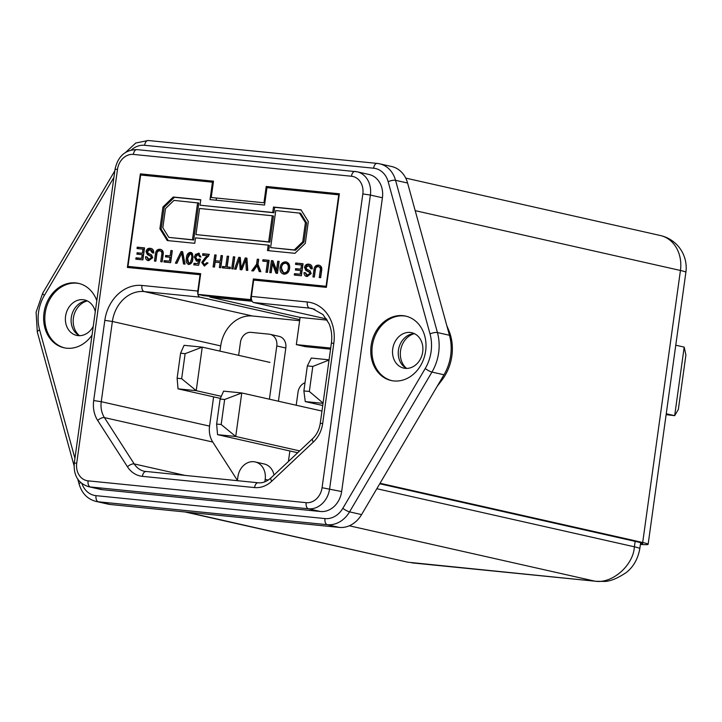 <?xml version="1.0" encoding="UTF-8"?>
<svg xmlns="http://www.w3.org/2000/svg" width="722" height="722" viewBox="0 0 722 722"><rect width="100%" height="100%" fill="white"/><g stroke="black" fill="none" stroke-linecap="round" stroke-linejoin="round"><path stroke-width="1.08" d="M329.07 359.827L311.299 358.049L307.346 365.901L303.881 390.927L305.262 401.576L323.032 403.354M323.068 403.084L309.332 391.468L312.797 366.442L329.042 360.043M303.881 390.927L309.332 391.468M307.346 365.901L312.797 366.442M322.725 405.511L305.262 401.576M136.774 268.385L127.975 266.4L200.671 273.674L197.801 294.35L250.507 299.621L253.377 278.945L326.515 286.327M326.073 286.228L338.753 194.823L266.969 187.639L264.55 205.048L210.03 199.597L212.448 182.188L140.655 175.004L127.975 266.4M150.104 259.523L148.461 259.18L150.104 259.523L152.477 257.944L152.261 256.842L148.542 254.839L147.207 251.761C147.875 249.424 149.255 248.359 151.34 248.567L150.14 248.296C152.64 248.512 153.84 250.092 153.741 253.025L152.324 252.88L150.005 249.686L147.423 251.554L148.272 253.278L151.575 254.956L152.703 257.7L148.759 260.642C146.629 260.48 145.546 259.18 145.537 256.725L146.954 256.87L148.894 259.252L151.268 257.673L151.06 256.572L147.342 254.568L146.006 251.491C146.665 249.153 148.046 248.088 150.14 248.296L150.898 248.413M153.533 253.007L151.602 250.02L150.005 249.686M145.537 256.725L146.737 256.996L148.777 260.642L148.127 260.543M170.897 250.525L172.314 250.669L170.645 262.673L163.966 262.005L164.156 260.624L169.426 261.147L169.959 257.303L165.464 256.851L165.654 255.462L170.148 255.913L170.897 250.525L172.296 250.814M188.776 264.487C186.42 263.521 185.635 261.391 186.402 258.079C186.556 254.713 187.91 252.799 190.464 252.33L192.539 253.711L192.828 258.729C192.675 262.095 191.321 264.017 188.776 264.487L188.379 264.423M207.467 255.75L202.566 255.254L202.783 253.72L209.335 254.37L202.99 262.537L204.543 264.667L206.745 262.7L208.008 262.979L204.326 266.048L201.7 262.42L205.165 257.772L207.467 255.75L208.676 256.021L206.366 258.043L205.165 257.772M205.256 264.821L204.29 264.622L205.752 264.938L207.945 262.97L206.745 262.7M227.204 256.166L228.612 256.301L227.141 266.923L230.354 267.248L230.165 268.629L222.322 267.844L222.511 266.463L225.724 266.779L227.204 256.166L228.594 256.454M245.245 257.971L246.915 258.133L247.772 270.389L246.31 270.245L245.805 259.721L241.87 269.802L240.173 269.631L239.37 259.081L235.995 269.216L234.533 269.071L238.729 257.312L240.282 257.474L241.229 268.268L245.245 257.971L246.924 258.286M262.934 259.74L269.107 260.353L267.438 272.365L266.03 272.221L267.501 261.599L262.745 261.12L262.934 259.74L269.089 260.507M286.787 262.104L285.713 261.86C288.665 262.51 289.973 264.667 289.639 268.331C289.053 272.167 287.175 274.107 283.999 274.17C280.984 273.494 279.685 271.282 280.1 267.519C280.732 263.801 282.6 261.915 285.713 261.86L286.246 261.942M283.999 274.17L283.448 274.089M308.601 275.38L306.958 275.037L308.601 275.38L310.974 273.8L310.758 272.708L307.04 270.705L305.704 267.627C306.372 265.281 307.752 264.216 309.837 264.423L308.637 264.153C311.137 264.378 312.337 265.958 312.238 268.882L310.821 268.746L308.899 265.615L305.929 267.411L306.769 269.144L310.081 270.822L311.2 273.566L307.256 276.499C305.126 276.345 304.043 275.037 304.034 272.591L305.451 272.736L307.401 275.109L309.765 273.53L309.558 272.438L305.839 270.425L304.503 267.348C305.171 265.01 306.543 263.945 308.637 264.153L309.395 264.279M304.034 272.591L305.235 272.862L307.274 276.499L306.624 276.4M195.509 237.854L268.205 245.128L267.447 250.57L294.973 253.323L305.307 243.323L308.321 221.564L301.011 209.804L273.485 207.043L272.736 212.485L200.039 205.21L200.788 199.768L173.262 197.016L162.937 207.015L159.914 228.775L167.224 240.543L194.75 243.296L195.509 237.854M314.169 277.04L315.108 270.281C315.433 266.959 316.958 265.335 319.675 265.407L318.465 265.136C321.173 265.561 322.22 267.447 321.615 270.777L320.658 277.69L319.25 277.546L320.198 270.714C320.712 268.467 320.108 267.122 318.366 266.689C316.462 266.653 315.451 267.826 315.306 270.227L314.359 277.058L312.951 276.914L313.908 270.01C314.232 266.689 315.758 265.064 318.465 265.136L319.142 265.245M319.936 267.023L318.366 266.689M295.713 263.016L303.041 263.747L301.381 275.759L294.305 275.046L294.504 273.665L300.153 274.234L300.668 270.533L295.397 270.01L295.587 268.62L300.857 269.153L301.435 264.992L295.524 264.405L295.713 263.016L303.023 263.9M277.717 261.22L279.134 261.355L277.465 273.367L275.975 273.214L272.411 263.774L271.174 272.736L269.757 272.591L271.418 260.588L272.916 260.732L276.481 270.172L277.717 261.22L279.116 261.508M257.267 259.171L258.684 259.315L257.98 264.396L260.877 271.707L259.198 271.535L257.068 265.786L253.422 270.958L251.743 270.786L256.563 264.261L257.267 259.171L258.666 259.46M233.368 256.779L234.785 256.924L233.125 268.927L231.708 268.783L233.368 256.779L234.767 257.068M221.031 255.543L222.448 255.687L220.779 267.691L219.362 267.546L220.048 262.627L215.165 262.14L214.479 267.059L213.071 266.923L214.732 254.911L216.149 255.056L215.355 260.75L220.237 261.238L221.031 255.543L222.421 255.832M198.27 253.106L200.915 256.806L199.606 256.833L198.072 254.496L195.662 257.086L197.314 259.884L199.182 258.972L200.445 259.261L198.559 265.317L193.803 264.839L194.019 263.295L197.729 263.665L198.667 260.606L196.429 261.174L194.362 257.05L195.527 254.315L199.073 253.287M200.815 257.104L199.534 254.812L198.072 254.496M197.945 260.019L196.989 259.83L198.523 260.155L200.382 259.243L199.182 258.972M181.123 251.554L182.657 251.707L185.031 264.117L183.505 263.963L181.682 253.088L176.944 263.304L175.41 263.151L181.123 251.554L182.684 251.861M155.672 261.174L156.611 254.415C156.936 251.103 158.461 249.478 161.177 249.55L159.968 249.28C162.676 249.704 163.723 251.581 163.118 254.92L162.161 261.824L160.744 261.689L161.692 254.857C162.215 252.61 161.611 251.265 159.869 250.832C157.965 250.787 156.954 251.969 156.809 254.37L155.862 261.193L154.454 261.057L155.41 254.144C155.735 250.832 157.252 249.207 159.968 249.28L160.645 249.388M161.439 251.157L159.869 250.832M137.216 247.159L144.544 247.89L142.884 259.893L135.808 259.189L136.007 257.808L141.656 258.368L142.171 254.676L136.9 254.144L137.09 252.763L142.36 253.287L142.938 249.135L137.027 248.539L137.216 247.159L144.526 248.043M338.753 194.823L339.205 194.922M253.377 278.945L262.167 280.93M213.342 182.386L212.448 182.188M330.703 348.058L296.327 344.62L305.352 346.659L330.55 349.177M296.327 344.62L300.099 317.418L327.283 320.135M300.099 317.418L209.84 297.067L252.168 301.3M209.84 297.067L209.94 296.318M197.801 294.35L203.821 295.704L251.779 300.505M251.581 299.865L250.507 299.621M216.365 198.667L216.149 200.202M200.77 199.922L174.471 197.286L164.138 207.286L161.114 229.045L168.325 240.652M161.114 229.045L159.914 228.775M164.138 207.286L162.937 207.015M174.471 197.286L173.262 197.016M301.11 209.967L274.694 207.322L273.936 212.755L200.039 205.21M273.936 212.755L272.736 212.485M274.694 207.322L273.485 207.043M268.205 245.128L269.405 245.399L268.674 250.696M168.831 237.394L193.686 240.029L198.812 203.035L173.966 200.4L165.473 208.613L162.82 227.728L168.831 237.394L192.476 239.758L197.611 202.765M270.624 247.583L295.478 250.218L303.962 242.005L306.615 222.89L300.614 213.225L275.759 210.58L270.624 247.583L294.278 249.947L302.762 241.735L305.415 222.62L299.404 212.954M195.96 234.587L269.857 242.141L273.485 216.022L272.275 215.752L199.579 208.477L195.96 234.587L268.656 241.87L272.275 215.752M269.857 242.141L268.656 241.87M303.962 242.005L302.762 241.735M306.615 222.89L305.415 222.62M295.478 250.218L294.278 249.947M193.686 240.029L192.476 239.758M315.108 270.281L313.908 270.01M320.469 277.672L321.398 270.985C321.922 268.737 321.308 267.393 319.566 266.959M312.03 268.864L310.099 265.886L308.899 265.615M310.974 273.8L309.765 273.53M310.758 272.708L309.558 272.438M307.04 270.705L305.839 270.425M305.704 267.627L304.503 267.348M295.533 275.172L295.704 273.936L294.504 273.665M295.704 273.936L300.153 274.234M301.363 274.504L301.877 270.804L300.668 270.533M296.625 270.127L296.796 268.891L295.587 268.62M296.796 268.891L300.857 269.153M302.067 269.423L302.644 265.263L301.435 264.992M296.751 264.523L296.923 263.286M284.071 274.18L281.309 267.79L280.1 267.519M281.309 267.79C281.932 264.072 283.809 262.185 286.914 262.131M284.694 272.907L285.389 273.06C287.771 272.916 289.116 271.382 289.432 268.449C289.784 265.714 288.89 264.072 286.733 263.521M285.01 272.997L284.179 272.79C286.571 272.645 287.916 271.111 288.222 268.178C288.583 265.443 287.681 263.801 285.524 263.25C283.223 263.377 281.887 264.857 281.517 267.672C281.102 270.479 281.995 272.185 284.179 272.79L285.389 273.06M289.432 268.449L288.222 268.178M287.121 263.584L285.524 263.25M277.122 273.331L273.62 264.044L272.411 263.774M270.985 272.717L272.627 260.859L271.418 260.588M278.927 261.49L277.681 270.443L276.481 270.172M267.248 272.338L268.701 261.869L267.501 261.599M263.972 261.247L264.144 260.01M260.344 271.652L258.268 266.057L257.068 265.786M253.052 270.921L257.763 264.532L256.563 264.261M257.763 264.532L258.467 259.442M247.511 270.371L247.005 259.992L245.805 259.721M241.356 269.748L240.778 263.747L239.569 263.476M240.778 263.747L240.652 261.653M240.444 259.324L239.37 259.081M235.787 269.198L239.018 260.137M239.397 259.09L239.93 257.583L238.729 257.312M242.366 268.521L241.229 268.268M245.859 259.74L246.446 258.241M232.926 268.909L234.578 257.05M230.336 267.393L227.141 266.923M223.549 267.97L223.721 266.734L222.511 266.463M223.721 266.734L225.724 266.779M226.934 267.05L228.405 256.436M220.589 267.672L221.257 262.898L220.048 262.627M214.29 267.041L215.932 255.182L214.732 254.911M220.237 261.238L215.355 260.75M221.446 261.508L222.232 255.814M203.785 255.38L203.983 253.991L202.783 253.72M203.983 253.991L209.317 254.523M204.506 266.057L202.9 262.691L201.7 262.42M202.9 262.691L206.366 258.043M195.03 264.956L195.22 263.566L194.019 263.295M195.22 263.566L197.729 263.665M198.929 263.936L199.868 260.877L198.667 260.606M197.079 261.238L195.572 257.321L194.362 257.05M195.572 257.321L196.727 254.586L195.527 254.315M196.727 254.586L199.471 253.386M189.047 264.505L187.603 258.35L186.402 258.079M187.603 258.35C187.756 254.983 189.11 253.07 191.664 252.601M189.823 263.295L191.628 262.691L192.747 258.873C193.388 256.554 192.964 254.92 191.474 253.982L190.599 253.792M191.628 262.691L190.427 262.42L191.547 258.602C192.187 256.283 191.763 254.649 190.265 253.711L191.474 253.982M192.747 258.873L191.547 258.602M190.184 263.377L188.974 263.106L190.427 262.42M190.265 253.711L187.684 258.214C187.043 260.552 187.476 262.176 188.974 263.106L189.985 263.34M184.679 264.081L182.892 253.359L181.682 253.088M176.691 263.277L181.61 253.278M181.7 253.097L182.332 251.825M165.185 262.131L165.356 260.895L164.156 260.624M165.356 260.895L169.426 261.147M170.627 261.418L171.159 257.573L169.959 257.303M166.683 256.969L166.854 255.732L165.654 255.462M166.854 255.732L170.148 255.913M171.358 256.184L172.107 250.796M156.611 254.415L155.41 254.144M161.972 261.806L162.901 255.128C163.425 252.88 162.811 251.536 161.069 251.103M152.477 257.944L151.268 257.673M152.261 256.842L151.06 256.572M148.542 254.839L147.342 254.568M147.207 251.761L146.006 251.491M137.036 259.315L137.207 258.079L136.007 257.808M137.207 258.079L141.656 258.368M142.866 258.638L143.371 254.947L142.171 254.676M138.128 254.27L138.299 253.034L137.09 252.763M138.299 253.034L142.36 253.287M143.57 253.557L144.147 249.406L142.938 249.135M138.254 248.666L138.425 247.429M265.344 199.335L264.433 199.245M181.655 378.698L196.213 390.665L202.25 347.138L184.083 345.324L180.581 353.211L177.116 378.238L181.655 378.698L185.13 353.672L180.581 353.211M220.381 398.391L178.036 388.842L196.213 390.665L221.302 396.324M269.956 362.408L202.25 347.138L185.13 353.672M178.036 388.842L177.116 378.238M220.102 399.031L224.65 399.492L241.771 392.958L223.594 391.134L220.102 399.031L216.627 424.058L217.557 434.662L235.733 436.476L241.771 392.958L321.967 411.044M216.627 424.058L221.176 424.518L235.733 436.476L299.657 450.898M217.557 434.662L297.708 452.739M221.176 424.518L224.65 399.492M406.558 368.373A19.259 15.947 102.7 0 1 400.539 350.784A19.259 15.947 102.7 0 1 414.383 333.681M87.254 300.948A19.259 15.947 -77.3 0 0 73.4 318.041A19.259 15.947 -77.3 0 0 79.429 335.64M640.405 544.442A33.004 1.868 -172.1 0 0 648.13 544.307A33.004 1.868 -172.1 0 0 642.697 542.493L380.043 483.271M640.486 543.856A27.508 1.561 -172.1 0 0 642.679 543.549A27.508 1.561 -172.1 0 0 638.149 542.042L379.745 483.767M446.792 325.559L448.84 330.468A44.015 36.443 102.7 0 1 441.954 380.07L437.144 386.387M666.126 414.645L674.673 415.664L684.185 347.111L685.9 355.016L678.355 409.428L674.673 415.664L666.244 413.76M675.756 345.206L684.185 347.111M186.7 512.133L407.849 562.212L596.011 581.291L603.375 581.409C609.278 581.733 616.886 578.791 626.2 572.573C633.347 567.041 637.896 559.054 639.827 548.612L640.649 542.664M596.011 581.291L411.874 562.862M349.322 525.787L594.287 581.029C611.281 584.639 633.329 565.822 634.385 546.807L635.143 541.365M79.113 283.511A33.004 27.337 -77.3 0 0 45.197 313.104A33.004 27.337 -77.3 0 0 64.592 347.896M96.811 300.686A33.004 27.337 -77.3 0 0 78.517 283.367A33.004 27.337 -77.3 0 0 43.997 312.834A33.004 27.337 -77.3 0 0 63.996 347.769A33.004 27.337 -77.3 0 0 92.037 335.08M95.286 311.696A18.158 15.036 -77.3 0 0 84.573 299.955A18.158 15.036 -77.3 0 0 65.585 316.164A18.158 15.036 -77.3 0 0 76.586 335.378A18.158 15.036 -77.3 0 0 93.246 326.371M87.353 300.939A18.158 15.036 -77.3 0 0 71.307 317.454A18.158 15.036 -77.3 0 0 79.519 335.685M391.73 380.629A33.004 27.337 102.7 0 1 372.326 345.847A33.004 27.337 102.7 0 1 406.242 316.245M425.646 351.027A33.004 27.337 102.7 0 1 391.125 380.503A33.004 27.337 102.7 0 1 371.126 345.576A33.004 27.337 102.7 0 1 405.647 316.101A33.004 27.337 102.7 0 1 425.646 351.027M422.704 351.903A18.158 15.036 102.7 0 1 403.715 368.112A18.158 15.036 102.7 0 1 392.723 348.906A18.158 15.036 102.7 0 1 411.702 332.698A18.158 15.036 102.7 0 1 422.704 351.903M406.657 368.419A18.158 15.036 102.7 0 1 398.436 350.197A18.158 15.036 102.7 0 1 414.491 333.681M299.639 320.712L252.483 315.992A33.004 27.337 -77.3 0 0 220.697 345.91L219.966 351.136M299.792 319.647L200.057 297.157L144.165 291.562A33.004 27.337 -77.3 0 0 112.379 321.48L101.251 401.694A22.003 18.221 -77.3 0 0 104.437 417.614L134.202 463.93A22.003 18.221 -77.3 0 0 144.346 471.295A22.003 18.221 -77.3 0 0 145.799 471.547M197.801 291.038L200.066 274.721L127.37 267.447L140.357 173.867L213.504 181.186L211.239 197.512L263.945 202.783L266.21 186.456L339.358 193.785L326.371 287.356L253.675 280.082L251.409 296.408L307.301 301.995A38.51 31.885 102.7 0 1 333.817 343.266L322.689 423.471A27.508 22.779 102.7 0 1 313.366 442.044L271.734 481.213A27.508 22.779 102.7 0 1 254.568 487.576L142.405 476.349A27.508 22.779 102.7 0 1 127.451 466.773L97.678 420.457A27.508 22.779 102.7 0 1 93.698 400.557L104.825 320.351A38.51 31.885 102.7 0 1 141.918 285.443L197.801 291.038A5.505 3.068 95.7 0 0 197.855 293.989M326.561 318.962L253.666 302.527A5.505 3.068 -84.3 0 1 251.409 296.408M213.622 396.865L209.56 426.115A22.003 18.221 -77.3 0 0 212.755 442.035L237.412 480.401M274.026 475.013A16.507 13.664 -77.3 0 0 264.216 463.975L255.182 461.945A16.507 13.664 -77.3 0 0 237.926 476.673L237.367 480.699M278.43 401.224L285.813 348.013A11.001 9.115 -77.3 0 0 279.152 336.371L270.127 334.331A11.001 9.115 -77.3 0 0 269.216 334.187L251.039 332.364A11.001 9.115 -77.3 0 0 240.444 342.336L238.639 355.341M407.596 183.036A27.508 22.779 -77.3 0 0 391.694 166.529L379.655 163.813A27.508 22.779 102.7 0 1 395.557 180.32L407.596 183.036L449.463 335.27A44.015 36.443 -77.3 0 1 443.985 374.781L361.587 514.578A27.508 22.779 -77.3 0 1 339.286 527.403L110.313 504.498A27.508 22.779 -77.3 0 1 108.038 504.127L95.999 501.411A27.508 22.779 102.7 0 0 98.273 501.781L110.313 504.498M382.416 197.774A22.003 18.221 -77.3 0 0 369.086 174.489L357.056 171.773A22.003 18.221 102.7 0 1 370.386 195.057L382.416 197.774L341.65 491.556A22.003 18.221 -77.3 0 1 320.46 511.501L102.371 489.678A22.003 18.221 -77.3 0 1 100.548 489.381L88.517 486.664A22.003 18.221 102.7 0 0 90.34 486.962L102.371 489.678M149.147 175.852L140.357 173.867M275.001 188.442L266.21 186.456M264.848 481.818L265.182 479.408A16.507 13.664 -77.3 0 0 255.182 461.945M305.009 382.732A11.001 9.115 -77.3 0 0 298.015 392.226L296.21 405.232M289.865 450.97L288.403 461.493M269.405 399.185L276.788 345.973A11.001 9.115 -77.3 0 0 270.127 334.331M197.936 294.377A5.505 3.068 95.7 0 0 200.057 297.157M321.398 270.985L320.198 270.714M258.963 267.943L257.763 267.672M247.123 262.474L245.922 262.203M242.971 266.987L241.825 266.734M183.171 255.353L181.971 255.083M162.901 255.128L161.692 254.857M642.697 542.493L680.44 270.47L415.195 210.662M660.44 235.543A33.004 27.337 -77.3 0 1 680.44 270.47A33.004 1.868 7.9 0 1 685.882 272.284A33.004 33.004 0 0 0 660.44 235.543L405.719 178.099M448.84 330.468L448.1 330.306M441.954 380.07L440.998 379.853M376.83 488.722L634.385 546.807A33.004 1.868 7.9 0 1 639.827 548.612M113.914 177.404L44.403 295.352A38.51 31.885 -77.3 0 0 38.537 312.292A38.51 31.885 -77.3 0 0 39.611 329.927L74.935 458.362M114.834 170.798L42.679 293.231L36.1 312.211L37.309 332.066A5.505 1.67 -15.4 0 1 39.611 329.927M252.483 315.992L144.165 291.562A5.505 3.068 95.7 0 1 141.918 285.443M351.47 176.24L133.38 154.418A16.507 13.664 -77.3 0 0 117.487 169.372L76.722 463.154A16.507 13.664 -77.3 0 0 88.084 480.843L306.173 502.665A16.507 13.664 -77.3 0 0 322.066 487.711L362.832 193.92A16.507 13.664 -77.3 0 0 351.47 176.24A5.505 3.068 -84.3 0 1 355.025 171.439A5.505 3.068 -84.3 0 1 355.233 171.475A22.003 18.221 102.7 0 1 357.056 171.773L136.936 149.616A5.505 3.068 -84.3 0 1 137.144 149.653M314.837 309.305L309.548 308.113L253.666 302.527M185.617 475.527L134.202 463.93A5.505 2.392 -32.7 0 0 127.451 466.773M81.92 483.578A22.003 18.221 -77.3 0 0 96.026 495.662L324.999 518.577A22.003 18.221 -77.3 0 0 342.842 508.315L425.231 368.518A38.51 31.885 -77.3 0 0 430.032 333.934L388.165 181.709A22.003 18.221 -77.3 0 0 373.617 168.208L144.644 145.293A22.003 18.221 -77.3 0 0 131.341 149.977M388.165 181.709A5.505 1.67 -15.4 0 1 395.557 180.32L437.433 332.553A44.015 36.443 102.7 0 1 431.946 372.074L349.556 511.862A27.508 22.779 102.7 0 1 327.256 524.695L339.286 527.403M324.999 518.577A5.505 3.068 95.7 0 0 327.256 524.695L98.273 501.781A5.505 3.068 95.7 0 1 96.026 495.662M342.842 508.315A5.505 1.119 30.5 0 0 349.556 511.862L361.587 514.578M425.231 368.518A5.505 1.119 30.5 0 0 431.946 372.074L443.985 374.781M430.032 333.934A5.505 1.67 -15.4 0 1 437.433 332.553L449.463 335.27M148.407 140.528A5.505 3.068 95.7 0 0 148.2 140.501L377.173 163.407A5.505 3.068 95.7 0 1 377.38 163.443A27.508 22.779 102.7 0 1 379.655 163.813L377.173 163.407A5.505 3.068 95.7 0 0 373.617 168.208M362.832 193.92L370.386 195.057L329.62 488.839A22.003 18.221 102.7 0 1 308.429 508.784L320.46 511.501M306.173 502.665A5.505 3.068 -84.3 0 0 308.429 508.784L90.34 486.962A5.505 3.068 -84.3 0 1 88.084 480.843M322.066 487.711L341.65 491.556M333.817 343.266L331.38 343.185C332.3 336.1 331.506 329.575 329.015 323.6L323.005 314.566L312.283 308.556A33.004 27.337 -77.3 0 0 309.548 308.113A5.505 3.068 95.7 0 1 307.301 301.995M212.755 442.035L104.437 417.614A5.505 2.392 -32.7 0 0 97.678 420.457M209.56 426.115L101.251 401.694L93.698 400.557M220.697 345.91L112.379 321.48L104.825 320.351M265.182 479.408L268.196 480.085M276.788 345.973L285.813 348.013M322.689 423.471L320.252 423.399L331.38 343.185M313.366 442.044A5.505 1.949 -133.3 0 1 312.608 438.714C316.723 434.761 319.268 429.653 320.252 423.399M271.734 481.213A5.505 1.949 -133.3 0 1 270.976 477.883L312.608 438.714M254.568 487.576A5.505 3.068 -84.3 0 1 258.124 482.774A5.505 3.068 -84.3 0 1 258.332 482.81M142.405 476.349A5.505 3.068 -84.3 0 1 145.961 471.556A5.505 3.068 -84.3 0 1 146.169 471.592M133.38 154.418A5.505 3.068 -84.3 0 1 136.936 149.616C125.195 149.761 117.894 156.322 115.042 169.291L74.276 463.082L76.722 463.154M115.042 169.291L117.487 169.372M77.777 479.182L79.185 484.291A5.505 1.67 -15.4 0 1 80.702 482.558M42.679 293.231A5.505 1.119 30.5 0 0 44.403 295.352M125.818 152.234L135.754 143.019L148.2 140.501A5.505 3.068 95.7 0 0 144.644 145.293M648.13 544.307L685.882 272.284M407.849 562.212L185.085 511.979M270.976 477.883C266.779 481.61 262.501 483.244 258.124 482.774L144.346 471.295M74.276 463.082C73.418 475.383 78.166 483.244 88.517 486.664M79.185 484.291C81.965 493.469 87.57 499.173 95.999 501.411M37.309 332.066L74.05 465.654"/></g></svg>
